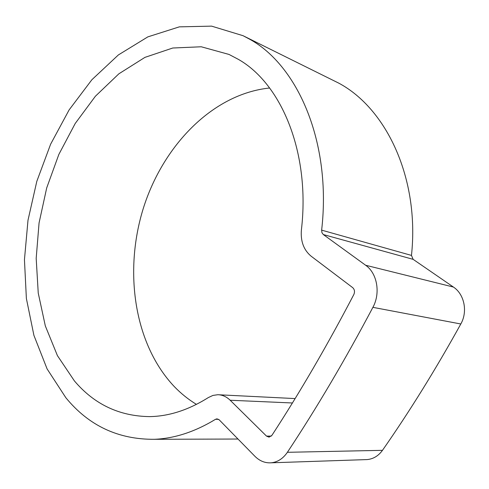 <?xml version="1.0" encoding="UTF-8"?>
<svg xmlns="http://www.w3.org/2000/svg" width="489" height="489" viewBox="0 0 489 489"><rect width="100%" height="100%" fill="white"/><g stroke="black" fill="none" stroke-linecap="round" stroke-linejoin="round"><path stroke-width="0.73" d="M269.622 88.002C212.428 93.937 162.721 145.954 143.167 208.827C123.711 271.817 134.2 344.201 174.286 386.579C180.979 393.529 188.369 399.464 196.444 404.385M238.369 59.365L229.023 54.444L201.242 46.773L172.764 48.014L144.933 57.372L118.851 73.827L95.386 96.247L75.208 123.491L58.851 154.42L46.7 187.929L39.065 222.929L36.186 258.345L38.24 293.058L45.318 325.9L57.421 355.631L74.414 380.925C94.243 404.305 119.292 416.2 149.555 416.61C168.962 416.335 188.571 409.978 208.381 397.545L212.953 395.418L217.776 394.727C222.318 394.812 226.45 396.652 230.172 400.246L266.511 436.102L269.066 437.154L271.902 435.363C300.026 392.233 327.33 345.295 353.816 294.555C355.002 291.756 354.617 289.439 352.661 287.618L311.145 256.205C303.7 250.02 300.454 241.242 301.407 229.861C310.454 152.886 281.468 83.772 238.369 59.365M65.85 397.722C88.796 425.736 118.332 439.593 154.469 439.299C174.591 438.474 194.952 431.799 215.545 419.287L216.982 418.841L219.176 419.806L254.836 456.219C259.616 460.999 265.05 463.193 271.132 462.808C277.618 462.142 283.033 458.639 287.385 452.301C316.719 408.009 345.222 359.69 372.899 307.343C380.754 293.07 377.166 273.155 365.638 265.252L323.321 234.555L321.939 232.691L321.64 230.136C331.768 142.568 297.777 64.939 248.864 38.778L243.033 35.691L211.584 26.131L179.329 26.858L147.837 36.877L118.362 54.945L91.883 79.731L69.12 109.903L50.624 144.188L36.803 181.364L27.995 220.252L24.45 259.69L26.375 298.473L33.906 335.344L47.097 368.92L65.85 397.722M365.454 459.629L367.202 459.574C373.358 458.969 378.443 455.889 382.471 450.332C409.574 411.506 435.687 369.391 460.809 323.987C467.942 311.615 464.336 294.176 453.425 287.055L413.132 259.347L411.475 255.417C419.727 178.528 386.512 108.619 338.791 83.154L243.033 35.691M215.545 419.287L218.632 419.348M321.64 230.136L411.475 255.417M287.385 452.301L382.471 450.332M372.899 307.343L460.809 323.987M365.638 265.252L453.425 287.055M323.321 234.555L413.132 259.347M266.511 436.102L271.303 436.102M230.172 400.246L292.416 402.979M154.469 439.299L238.002 439.03M271.132 462.808L367.202 459.574M219.048 394.788L295.118 398.578"/></g></svg>

